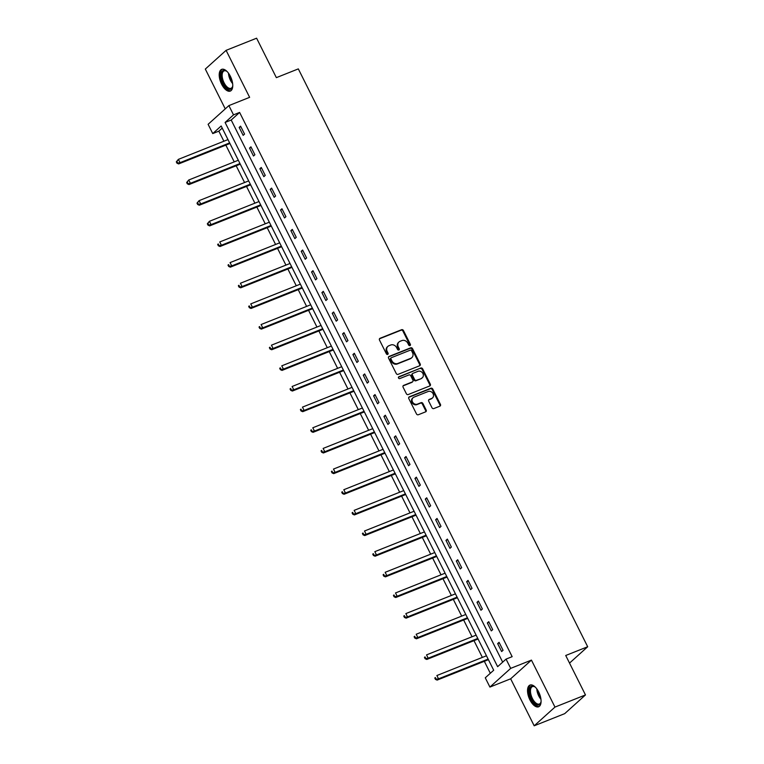 <?xml version="1.0" encoding="UTF-8"?>
<svg xmlns="http://www.w3.org/2000/svg" width="764" height="764" viewBox="0 0 764 764"><rect width="100%" height="100%" fill="white"/><g stroke="black" fill="none" stroke-linecap="round" stroke-linejoin="round"><path stroke-width="1.15" d="M409.981 345.576A1.031 0.888 48 0 0 410.363 344.325L403.449 330.526A1.471 1.27 48 0 0 401.606 329.704L380.042 338.29A1.471 1.27 48 0 0 379.498 340.066L386.412 353.875A1.031 0.888 48 0 0 388.083 353.207L387.195 351.421A4.708 4.059 48 0 1 387.873 346.398A4.708 4.059 48 0 1 388.943 345.729L390.738 345.013A4.708 4.059 48 0 1 396.65 347.649L397.547 349.434A1.031 0.888 48 0 0 399.228 348.766L398.331 346.98A4.708 4.059 48 0 1 399.018 341.957A4.708 4.059 48 0 1 400.078 341.298L401.883 340.582A4.708 4.059 48 0 1 407.795 343.208L408.692 344.994A1.031 0.888 48 0 0 409.981 345.576M409.867 345.605A1.031 0.888 48 0 0 409.8 344.831L402.895 331.032A1.471 1.27 48 0 0 401.043 330.21L379.479 338.796A1.471 1.27 48 0 0 379.479 338.805L380.042 338.29M387.587 354.486A1.031 0.888 48 0 0 387.52 353.713L386.632 351.927L387.195 351.421M398.732 350.046A1.031 0.888 48 0 0 398.665 349.272L397.767 347.486L398.331 346.98M538.687 691.983A11.68 5.615 -111.7 0 0 529.977 685.079A11.68 5.615 -111.7 0 0 529.92 699.872A11.68 5.615 -111.7 0 0 538.63 706.786A11.68 5.615 -111.7 0 0 538.687 691.983M230.365 76.276A11.68 5.615 -111.7 0 0 221.655 69.371A11.68 5.615 -111.7 0 0 221.598 84.164A11.68 5.615 -111.7 0 0 230.308 91.078A11.68 5.615 -111.7 0 0 230.365 76.276M431.994 407.747A1.471 1.27 48 0 0 433.837 408.568L439.892 406.161A1.471 1.27 48 0 0 440.436 404.385L432.758 389.048A1.471 1.27 48 0 0 430.915 388.227L409.351 396.822A1.471 1.27 48 0 0 408.807 398.598L416.485 413.926A1.471 1.27 48 0 0 418.328 414.747L425.634 411.834A1.471 1.27 48 0 0 426.178 410.058L422.893 403.497A1.471 1.27 48 0 0 421.05 402.676L417.43 404.118A3.935 3.4 48 0 1 412.789 402.437A3.935 3.4 48 0 1 413.057 397.719A3.935 3.4 48 0 1 413.945 397.165L428.136 391.512A3.935 3.4 48 0 1 432.777 393.193A3.935 3.4 48 0 1 432.51 397.91A3.935 3.4 48 0 1 431.622 398.464L429.253 399.41A1.471 1.27 48 0 0 428.709 401.186L431.994 407.747M506.054 659.103L510.696 668.366L489.915 687.075L485.274 677.811L493.697 670.229L221.168 125.993L212.745 133.576L208.104 124.312L228.885 105.604L233.517 114.867L225.093 122.45L497.631 666.686L506.054 659.103L512.157 656.668L239.619 112.432L233.517 114.867M228.885 105.604L249.627 97.334L226.096 50.348L256.608 38.2L276.358 77.641L298.323 68.894L587.688 646.745L565.723 655.493L585.472 694.934L554.97 707.092L531.438 660.106L510.696 668.366M419.656 365.755A1.471 1.27 48 0 0 420.2 363.979L412.531 348.651A1.471 1.27 48 0 0 410.679 347.83L389.115 356.416A1.471 1.27 48 0 0 388.57 358.192L396.249 373.52A1.471 1.27 48 0 0 398.101 374.341L419.656 365.755A1.471 1.27 48 0 0 419.646 364.485L411.968 349.158A1.471 1.27 48 0 0 410.115 348.336L388.561 356.922A1.471 1.27 48 0 0 388.551 356.922L389.115 356.416M422.645 368.85L430.323 384.177A1.471 1.27 48 0 1 429.769 385.954L408.215 394.549A1.471 1.27 48 0 1 406.362 393.718L403.077 387.167A1.471 1.27 48 0 1 403.631 385.39L412.369 381.904A1.471 1.27 48 0 0 412.913 380.128L410.736 375.773A1.471 1.27 48 0 0 408.893 374.952L399.782 378.581A1.031 0.888 48 0 1 398.875 376.757L420.792 368.028A1.471 1.27 48 0 1 422.645 368.85L422.081 369.356L429.76 384.684L430.323 384.177M585.472 694.934L564.691 713.652L534.189 725.8L554.97 707.092M226.096 50.348L205.315 69.066L225.256 108.87M569.533 663.095L587.688 646.745M239.619 112.432L231.196 120.024L502.674 662.149M239.18 127.426L243.162 135.362L244.566 134.101L240.584 126.165L239.18 127.426L240.88 126.748M249.522 148.073L253.495 156.009L254.899 154.748L250.926 146.812L249.522 148.073L251.222 147.395M259.865 168.72L263.838 176.656L265.242 175.395L261.269 167.459L259.865 168.72L261.555 168.042M270.198 189.367L274.18 197.303L275.584 196.042L271.602 188.106L270.198 189.367L271.898 188.689M280.541 210.014L284.514 217.95L285.917 216.69L281.945 208.753L280.541 210.014L282.241 209.336M290.883 230.661L294.856 238.597L296.26 237.337L292.287 229.401L290.883 230.661L292.574 229.983M301.217 251.308L305.199 259.244L306.603 257.984L302.62 250.048L301.217 251.308L302.916 250.63M311.559 271.955L315.532 279.891L316.936 278.631L312.963 270.695L311.559 271.955L313.259 271.277M321.902 292.602L325.875 300.538L327.278 299.278L323.306 291.342L321.902 292.602L323.592 291.924M332.235 313.25L336.217 321.186L337.621 319.925L333.639 311.989L332.235 313.25L333.935 312.572M342.578 333.897L346.55 341.833L347.954 340.572L343.981 332.636L342.578 333.897L344.277 333.219M352.911 354.544L356.893 362.48L358.297 361.219L354.315 353.283L352.911 354.544L354.611 353.866M363.253 375.191L367.236 383.127L368.64 381.866L364.657 373.93L363.253 375.191L364.953 374.513M373.596 395.838L377.569 403.774L378.973 402.513L375 394.577L373.596 395.838L375.296 395.16M383.929 416.485L387.911 424.421L389.315 423.161L385.333 415.215L383.929 416.485L385.629 415.807M394.272 437.132L398.245 445.068L399.648 443.808L395.676 435.862L394.272 437.132L395.972 436.454M404.614 457.779L408.587 465.715L409.991 464.455L406.018 456.509L404.614 457.779L406.314 457.101M414.947 478.426L418.93 486.362L420.334 485.102L416.351 477.156L414.947 478.426L416.647 477.748M425.29 499.073L429.263 507.009L430.667 505.749L426.694 497.803L425.29 499.073L426.99 498.395M435.633 519.721L439.606 527.657L441.009 526.396L437.037 518.45L435.633 519.721L437.323 519.043M445.966 540.368L449.948 548.304L451.352 547.043L447.37 539.097L445.966 540.368L447.666 539.69M456.309 561.015L460.281 568.951L461.685 567.69L457.712 559.745L456.309 561.015L458.008 560.337M466.651 581.662L470.624 589.598L472.028 588.337L468.055 580.392L466.651 581.662L468.342 580.984M476.984 602.309L480.967 610.245L482.37 608.984L478.388 601.039L476.984 602.309L478.684 601.631M487.327 622.956L491.3 630.892L492.704 629.631L488.731 621.686L487.327 622.956L489.027 622.278M497.67 643.603L501.642 651.539L503.046 650.279L499.073 642.333L497.67 643.603L499.36 642.925M222.219 128.104L218.838 131.15L223.89 141.235M225.838 145.131L234.233 161.882M236.181 165.778L244.566 182.529M246.524 186.426L254.909 203.176M256.857 207.073L265.251 223.814M267.199 227.72L275.584 244.461M277.542 248.367L285.927 265.108M287.875 269.014L296.27 285.755M298.218 289.661L306.603 306.402M308.56 310.308L316.945 327.049M318.894 330.955L327.288 347.696M329.236 351.593L337.621 368.343M339.579 372.24L347.964 388.991M349.912 392.887L358.306 409.638M360.255 413.534L368.64 430.285M370.597 434.181L378.982 450.932M380.93 454.828L389.325 471.579M391.273 475.475L399.658 492.226M401.606 496.123L410.001 512.873M411.949 516.77L420.334 533.52M422.291 537.417L430.676 554.167M432.625 558.064L441.019 574.814M442.967 578.711L451.352 595.462M453.31 599.358L461.695 616.109M463.643 620.005L472.037 636.756M473.986 640.652L482.37 657.403M484.328 661.299L490.316 673.275M531.438 660.106L510.658 678.814L534.189 725.8M510.658 678.814L489.915 687.075M218.838 131.15L212.745 133.576M231.196 120.024L225.093 122.45M399.018 341.957L398.455 342.463A4.708 4.059 48 0 0 397.767 347.486M387.873 346.398L387.31 346.904A4.708 4.059 48 0 0 386.632 351.927M411.567 350.743A1.031 0.888 48 0 0 410.278 350.17L391.349 357.705A1.031 0.888 48 0 0 390.967 358.956L391.903 360.837A4.708 4.059 48 0 0 397.824 363.463L410.755 358.316A4.708 4.059 48 0 0 411.825 357.657A4.708 4.059 48 0 0 412.512 352.634L411.567 350.743M390.786 358.211A1.031 0.888 48 0 0 390.404 359.462L390.967 358.956M411.825 357.657L411.261 358.154A4.708 4.059 48 0 1 410.201 358.822L397.261 363.97A4.708 4.059 48 0 1 391.349 361.343L390.404 359.462M429.779 385.954A1.471 1.27 48 0 0 429.76 384.684M412.703 381.694L412.14 382.201A1.471 1.27 48 0 1 411.806 382.411L403.067 385.887A1.471 1.27 48 0 0 403.058 385.896M398.436 377.215L420.792 368.028M421.442 378.285A3.935 3.4 48 0 0 422.339 377.731A3.935 3.4 48 0 0 422.607 373.013A3.935 3.4 48 0 0 417.965 371.342L412.961 373.329A1.471 1.27 48 0 0 412.417 375.105L414.594 379.46A1.471 1.27 48 0 0 416.447 380.281L420.878 378.791A3.935 3.4 48 0 0 421.776 378.237L422.339 377.731M412.627 373.539L412.063 374.045A1.471 1.27 48 0 0 411.853 375.611L412.417 375.105M420.878 378.791L415.883 380.787A1.471 1.27 48 0 1 414.031 379.966L411.853 375.611M422.081 369.356A1.471 1.27 48 0 0 420.238 368.534M432.51 397.91L431.947 398.416A3.935 3.4 48 0 1 431.058 398.97L428.69 399.916A1.471 1.27 48 0 0 428.68 399.916L429.253 399.41M413.057 397.719L412.493 398.225A3.935 3.4 48 0 0 412.226 402.943A3.935 3.4 48 0 0 416.867 404.624L417.43 404.118M425.643 411.834A1.471 1.27 48 0 0 425.624 410.564L422.339 404.003A1.471 1.27 48 0 0 420.486 403.182L416.867 404.624M439.902 406.152A1.471 1.27 48 0 0 439.873 404.891L432.195 389.554A1.471 1.27 48 0 0 430.352 388.733L408.788 397.328A1.471 1.27 48 0 0 408.778 397.328L409.351 396.822M227.978 139.602L178.384 159.361L180.037 162.665L178.633 163.935L229.935 143.498M177.535 162.684L176.876 161.366L176.312 161.863L176.971 163.19L180.037 162.665L229.639 142.906M176.312 161.863L178.384 159.361L176.876 161.366M178.633 163.935L176.971 163.19M232.753 85.635A10.113 4.861 68.3 0 1 232.724 85.864A10.113 4.861 68.3 0 1 232.562 86.704A10.113 4.861 68.3 0 1 225.571 86.886A10.113 4.861 68.3 0 1 221.188 73.802A10.113 4.861 68.3 0 1 226.306 70.995A10.113 4.861 68.3 0 1 227.185 71.635M226.641 71.214A9.359 4.498 -111.7 0 0 224.1 70.89A9.359 4.498 -111.7 0 0 222.228 74.013A9.359 4.498 -111.7 0 0 224.826 84.135A9.359 4.498 -111.7 0 0 231.034 88.29A9.359 4.498 -111.7 0 0 232.648 86.313M222.362 69.19A11.613 5.577 -111.7 0 0 220.328 72.914A11.613 5.577 -111.7 0 0 223.384 85.186A11.613 5.577 -111.7 0 0 230.938 90.725M541.074 701.333A10.113 4.861 68.3 0 1 540.883 702.412A10.113 4.861 68.3 0 1 531.486 698.955A10.113 4.861 68.3 0 1 529.672 688.689A10.113 4.861 68.3 0 1 534.628 686.702A10.113 4.861 68.3 0 1 535.507 687.342M534.962 686.922A9.359 4.498 -111.7 0 0 532.422 686.597A9.359 4.498 -111.7 0 0 532.384 698.458A9.359 4.498 -111.7 0 0 539.355 703.997A9.359 4.498 -111.7 0 0 540.969 702.02M530.684 684.897A11.613 5.577 -111.7 0 0 530.923 699.461A11.613 5.577 -111.7 0 0 539.26 706.433M238.32 160.249L188.727 180.008L190.379 183.312L188.975 184.582L240.268 164.145M187.877 183.331L187.209 182.013L186.655 182.51L187.314 183.838L190.379 183.312L239.972 163.553M186.655 182.51L188.727 180.008L187.209 182.013M188.975 184.582L187.314 183.838M248.663 180.896L199.06 200.655L200.722 203.959L199.318 205.23L250.611 184.792M198.21 203.978L197.551 202.661L196.988 203.157L197.656 204.485L200.722 203.959L250.315 184.2M196.988 203.157L199.06 200.655L197.551 202.661M199.318 205.23L197.656 204.485M258.996 201.543L209.403 221.302L211.055 224.606L209.651 225.877L260.954 205.44M208.553 224.626L207.894 223.308L207.33 223.804L207.989 225.132L211.055 224.606L260.658 204.847M207.33 223.804L209.403 221.302L207.894 223.308M209.651 225.877L207.989 225.132M269.339 222.19L219.745 241.949L221.398 245.254L219.994 246.524L271.287 226.087M218.896 245.273L218.227 243.945L217.673 244.451L218.332 245.779L221.398 245.254L270.991 225.495M217.673 244.451L218.227 243.945M219.994 246.524L218.332 245.779M279.681 242.837L230.079 262.596L231.74 265.901L230.336 267.171L281.629 246.734M229.229 265.92L228.57 264.592L228.006 265.098L228.675 266.426L231.74 265.901L281.333 246.142M228.006 265.098L228.57 264.592M230.336 267.171L228.675 266.426M290.014 263.484L240.421 283.243L242.073 286.548L240.67 287.818L291.963 267.381M239.571 286.567L238.912 285.239L238.349 285.746L239.008 287.073L242.073 286.548L291.676 266.789M238.349 285.746L238.912 285.239M240.67 287.818L239.008 287.073M300.357 284.132L250.754 303.891L252.416 307.195L251.012 308.465L302.305 288.028M249.914 307.214L249.245 305.887L248.682 306.393L249.351 307.72L252.416 307.195L302.009 287.436M248.682 306.393L249.245 305.887M251.012 308.465L249.351 307.72M310.69 304.779L261.097 324.538L262.759 327.842L261.355 329.112L312.648 308.675M260.247 327.861L259.588 326.534L259.025 327.04L259.693 328.367L262.759 327.842L312.352 308.083M259.025 327.04L259.588 326.534M261.355 329.112L259.693 328.367M321.033 325.426L271.44 345.185L273.092 348.489L271.688 349.759L322.981 329.322M270.59 348.508L269.931 347.181L269.367 347.687L270.026 349.014L273.092 348.489L322.694 328.73M269.367 347.687L269.931 347.181M271.688 349.759L270.026 349.014M331.375 346.073L281.773 365.832L283.434 369.136L282.031 370.406L333.324 349.969M280.932 369.155L280.264 367.828L279.7 368.334L280.369 369.661L283.434 369.136L333.028 349.377M279.7 368.334L280.264 367.828M282.031 370.406L280.369 369.661M341.709 366.72L292.115 386.479L293.777 389.783L292.373 391.053L343.666 370.616M291.265 389.802L290.606 388.475L290.043 388.981L290.702 390.308L293.777 389.783L343.37 370.024M290.043 388.981L290.606 388.475M292.373 391.053L290.702 390.308M352.051 387.367L302.458 407.126L304.11 410.43L302.706 411.691L353.999 391.263M301.608 410.449L300.949 409.122L300.386 409.628L301.045 410.956L304.11 410.43L353.713 390.671M300.386 409.628L300.949 409.122M302.706 411.691L301.045 410.956M362.394 408.014L312.791 427.773L314.453 431.077L313.049 432.338L364.342 411.911M311.951 431.097L311.282 429.769L310.719 430.275L311.387 431.603L314.453 431.077L364.046 411.318M310.719 430.275L311.282 429.769M313.049 432.338L311.387 431.603M372.727 428.661L323.134 448.42L324.786 451.725L323.382 452.985L374.685 432.558M322.284 451.744L321.625 450.416L321.061 450.922L321.72 452.25L324.786 451.725L374.389 431.966M321.061 450.922L321.625 450.416M323.382 452.985L321.72 452.25M383.07 449.308L333.476 469.067L335.129 472.372L333.725 473.632L385.018 453.205M332.627 472.391L331.958 471.063L331.404 471.569L332.063 472.897L335.129 472.372L384.722 452.613M331.404 471.569L331.958 471.063M333.725 473.632L332.063 472.897M393.412 469.956L343.81 489.714L345.471 493.019L344.067 494.279L395.36 473.852M342.969 493.038L342.301 491.71L341.737 492.217L342.406 493.544L345.471 493.019L395.064 473.26M341.737 492.217L342.301 491.71M344.067 494.279L342.406 493.544M403.745 490.603L354.152 510.362L355.804 513.666L354.401 514.926L405.703 494.499M353.302 513.685L352.643 512.357L352.08 512.864L352.739 514.191L355.804 513.666L405.407 493.907M352.08 512.864L352.643 512.357M354.401 514.926L352.739 514.191M414.088 511.25L364.495 531.009L366.147 534.313L364.743 535.574L416.036 515.146M363.645 534.332L362.976 533.005L362.422 533.511L363.081 534.838L366.147 534.313L415.74 514.554M362.422 533.511L362.976 533.005M364.743 535.574L363.081 534.838M424.431 531.897L374.828 551.656L376.49 554.96L375.086 556.221L426.379 535.793M373.978 554.979L373.319 553.652L372.756 554.158L373.424 555.485L376.49 554.96L426.083 535.201M372.756 554.158L373.319 553.652M375.086 556.221L373.424 555.485M434.764 552.544L385.171 572.303L386.823 575.607L385.419 576.868L436.721 556.44M384.321 575.626L383.662 574.299L383.098 574.805L383.757 576.132L386.823 575.607L436.425 555.848M383.098 574.805L383.662 574.299M385.419 576.868L383.757 576.132M445.106 573.191L395.513 592.95L397.165 596.254L395.762 597.515L447.055 577.087M394.663 596.273L393.995 594.946L393.441 595.452L394.1 596.779L397.165 596.254L446.759 576.495M393.441 595.452L393.995 594.946M395.762 597.515L394.1 596.779M455.449 593.838L405.846 613.597L407.508 616.901L406.104 618.162L457.397 597.734M404.996 616.92L404.337 615.593L403.774 616.099L404.442 617.427L407.508 616.901L457.101 597.142M403.774 616.099L404.337 615.593M406.104 618.162L404.442 617.427M465.782 614.485L416.189 634.244L417.841 637.548L416.437 638.809L467.73 618.382M415.339 637.568L414.68 636.24L414.117 636.746L414.776 638.074L417.841 637.548L467.444 617.789M414.117 636.746L414.68 636.24M416.437 638.809L414.776 638.074M476.125 635.132L426.522 654.891L428.184 658.196L426.78 659.456L478.073 639.029M425.682 658.215L425.013 656.887L424.45 657.393L425.118 658.721L428.184 658.196L477.777 638.437M424.45 657.393L425.013 656.887M426.78 659.456L425.118 658.721M486.458 655.779L436.865 675.538L438.526 678.843L437.123 680.103L488.416 659.676M436.015 678.862L435.356 677.534L434.792 678.04L435.461 679.368L438.526 678.843L488.12 659.084M434.792 678.04L435.356 677.534M437.123 680.103L435.461 679.368M409.8 344.831L410.363 344.325M387.52 353.713L388.083 353.207M398.665 349.272L399.228 348.766M401.043 330.21L401.606 329.704M402.895 331.032L403.449 330.526M410.115 348.336L410.679 347.83M411.968 349.158L412.531 348.651M419.646 364.485L420.2 363.979M391.349 361.343L391.903 360.837M397.261 363.97L397.824 363.463M410.201 358.822L410.755 358.316M403.067 385.887L403.631 385.39M411.806 382.411L412.369 381.904M414.031 379.966L414.594 379.46M415.883 380.787L416.447 380.281M431.058 398.97L431.622 398.464M420.486 403.182L421.05 402.676M422.339 404.003L422.893 403.497M425.624 410.564L426.178 410.058M430.352 388.733L430.915 388.227M432.195 389.554L432.758 389.048M439.873 404.891L440.436 404.385M232.628 83.572A9.359 4.498 68.3 0 1 228.503 73.22M229.429 74.595A9.053 4.355 -111.7 0 0 232.351 81.939M540.95 699.28A9.359 4.498 68.3 0 1 538.735 695.928A9.359 4.498 68.3 0 1 536.825 688.927M537.751 690.303A9.053 4.355 -111.7 0 0 539.46 695.584A9.053 4.355 -111.7 0 0 540.673 697.647M390.557 358.364L391.111 357.858"/></g></svg>
